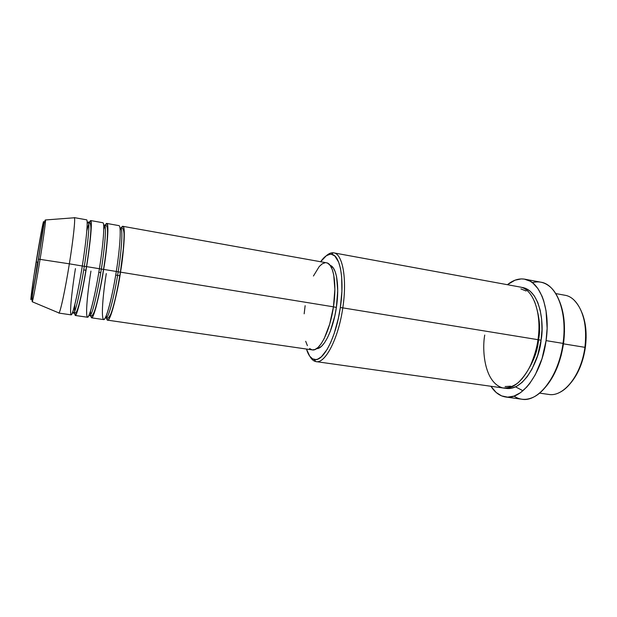 <?xml version="1.0" encoding="UTF-8"?>
<svg xmlns="http://www.w3.org/2000/svg" width="617" height="617" viewBox="0 0 617 617"><rect width="100%" height="100%" fill="white"/><g stroke="black" fill="none" stroke-linecap="round" stroke-linejoin="round"><path stroke-width="0.93" d="M37.591 262.202L36.141 261.893C37.93 250.664 42.303 225.028 43.506 221.596C44.37 220.331 40.437 246.63 38.377 259.171L33.441 288.077L30.904 299.708L33.896 276.208L41.725 229.617L43.506 221.596L43.552 223.454L38.501 259.171C35.709 279.216 31.135 296.553 32.261 301.767L58.97 312.966C60.435 312.071 65.302 289.304 69.351 263.821L40.066 259.364C36.58 281.09 32.94 300.726 32.261 301.767L32.261 301.767C33.411 299.06 38.131 271.619 40.066 259.364L38.377 259.171C36.418 271.588 31.691 298.952 30.904 299.708C30.495 298.227 34.297 273.184 36.141 261.893L37.591 262.202L33.68 287.838M120.168 230.226C126.963 213.443 123.847 254.281 120.485 272.151L118.155 271.858C120.477 258.245 123.693 229.015 120.562 227.928L119.976 228.136L120.562 227.928C123.693 229.015 120.477 258.245 118.155 271.858L116.343 271.503M103.756 229.462C110.682 207.651 107.242 250.193 103.641 269.405L101.327 269.112C103.641 255.415 107.127 226.061 104.512 225.058L103.695 225.675L104.512 225.058C107.127 226.061 103.641 255.415 101.327 269.112L99.399 268.727L101.327 269.112C99.275 283.188 92.789 315.457 89.835 315.565L89.257 314.724L89.835 315.565C92.789 315.457 99.275 283.188 101.327 269.112L103.641 269.405C99.491 295.936 93.63 318.927 91.563 317.832L90.691 315.657M86.812 230.835C90.128 218.271 91.594 217.554 91.208 228.691C90.182 241.687 88.647 254.335 86.596 266.629L84.29 266.343C86.604 252.561 90.36 223.076 88.27 222.166L87.174 223.67L88.27 222.166C90.36 223.076 86.604 252.561 84.29 266.343L69.351 263.821C65.094 290.661 59.988 314.053 58.769 313.066L58.553 312.796M570.733 383.018C578.252 373.948 583.127 362.102 585.356 347.479L584.924 347.332C582.139 368.488 570.972 387.515 559.002 392.728M342.797 307.868L340.329 307.544C336.072 337.607 323.069 362.279 314.238 359.472C310.883 358.647 308.299 355.176 306.472 349.052L309.726 356.186L312.603 358.863L315.904 359.572L317.678 359.163L321.403 356.788L327.126 349.446L330.805 342.258L334.183 333.535L338.34 318.38L340.329 307.544L341.895 291.401L341.656 276.825L340.515 268.68L338.671 262.171L334.784 255.962L331.622 254.351L329.918 254.304L326.37 255.723C328.93 253.417 331.391 252.461 333.735 252.862C342.612 253.71 347.278 278.899 342.797 307.868C338.455 338.509 325.267 363.845 316.105 361.616C313.752 361.246 311.724 359.564 310.019 356.572C311.616 359.387 313.513 361.038 315.688 361.539C324.858 364.516 338.394 339.026 342.797 307.868L537.993 339.682L342.797 307.868C347.363 278.398 342.435 252.985 333.319 252.8C331.098 252.584 328.776 253.556 326.37 255.716L320.624 261.739C324.295 256.502 327.851 254.027 331.29 254.297C340.052 254.528 344.733 279.108 340.329 307.544L342.797 307.868M505.662 396.993L521.913 399.23C538.348 402.508 558.801 376.362 563.02 343.391L563.514 343.546C565.635 326.902 564.239 312.665 559.326 300.834L562.295 309.819L564.069 320.292L564.486 331.707L563.514 343.546L561.2 355.276L557.637 366.359L553.009 376.301L545.297 387.376C554.59 376.571 560.66 361.963 563.514 343.546L563.02 343.391C559.596 369.267 546.053 392.304 532.147 397.726C525.537 400.371 519.483 399.824 513.984 396.099L520.455 392.705L526.771 387.036L529.779 383.404L535.325 374.681L542.004 358.693L546.076 340.623C541.788 373.825 521.689 400.225 505.662 396.993C499.839 396.075 494.934 392.505 490.939 386.273L496.161 392.474L501.606 395.898L507.614 397.147L513.984 396.099M509.627 388.54L509.341 388.147M520.925 288.926L526.108 291M534.523 301.42C539.474 315.41 540.816 328.221 538.548 339.844L537.978 339.751L538.548 339.844C540.816 328.221 539.474 315.41 534.523 301.42M521.296 287.329C540.515 289.304 544.387 324.604 541.07 340.183L538.548 339.844L541.07 340.183L537.623 355.539L531.977 369.151L527.273 376.609L522.067 382.417L516.591 386.373L511.077 388.355L504.945 388.17C524.82 392.651 540.199 356.533 541.07 340.183L541.965 329.74L541.672 319.668L540.237 310.42L537.723 302.369L534.268 295.844L530.042 291.07L525.237 288.201L521.296 287.329M91.563 317.832L103.671 319.591C106.047 320.724 112.178 297.88 116.289 271.465L103.641 269.405L116.289 271.465C120.292 246.453 121.364 225.398 118.904 225.614L106.864 223.454C109.032 223.184 107.666 244.278 103.641 269.405C101.905 281.005 99.376 293.538 96.051 307.019C92.496 319.537 90.645 320.909 90.514 311.153M98.813 272.344L100.748 272.66L98.813 272.344M326.354 262.765L327.858 263.289L330.257 265.541L332.239 269.428L333.712 274.843L334.869 289.381L333.45 306.826L329.679 324.195L324.218 338.525L321.141 343.777L318.017 347.487L314.971 349.523L312.279 349.893C319.567 351.667 329.979 331.252 333.45 306.826L120.485 272.151C116.382 298.52 110.158 321.318 107.682 320.169L106.594 318.002M115.711 275.074L119.899 275.753L115.711 275.074M336.381 307.382L333.442 306.904L336.381 307.382L334.823 315.873L330.296 331.344L327.511 337.661L324.557 342.697L321.542 346.245L318.596 348.212L316.621 348.62C323.632 349.207 333.165 329.964 336.381 307.382C339.682 286.041 336.573 266.999 330.126 265.356L333.242 267.878L335.154 271.619L336.589 276.802L337.723 290.707L336.381 307.382M316.105 361.616L503.449 388.039C517.2 390.823 534.314 368.071 537.993 339.682C542.019 312.873 532.995 288.694 519.83 286.982L333.735 252.862M532.371 282.663C538.764 280.858 544.68 282.262 550.117 286.851C560.838 295.844 566.537 319.228 563.02 343.391L546.076 340.623L563.02 343.391C567.671 312.271 556.603 284.298 540.885 282.193L524.766 279.185C540.099 281.205 550.773 309.287 546.076 340.623L547.117 328.329L546.053 310.899L543.685 300.718L542.042 296.214L537.947 288.633L532.957 283.126L530.204 281.213L524.311 279.108L521.242 278.907L515.002 280.195L507.405 284.707C513.159 280.056 518.951 278.213 524.766 279.185M539.567 393.129L548.729 394.425C563.46 397.325 581.407 375.182 584.924 347.332L563.475 343.839L584.924 347.332C588.849 321.048 578.9 297.132 564.81 295.227L555.709 293.561M58.769 313.066L71.156 314.863C72.698 315.896 78.089 292.651 82.308 265.935C86.372 240.615 88.239 219.451 86.565 219.822L74.248 217.608C75.621 217.192 73.446 238.393 69.351 263.821L84.29 266.343C82.184 280.488 75.906 312.996 73.516 313.181L72.953 311.408L73.516 313.181C75.906 312.996 82.184 280.488 84.29 266.343L86.596 266.629C82.393 293.314 76.909 316.506 75.259 315.464L74.611 313.243M75.259 315.464L87.506 317.238C89.465 318.326 95.234 295.281 99.399 268.719L86.596 266.629L99.399 268.719C103.432 243.553 104.898 222.444 102.823 222.729L90.645 220.547C92.427 220.207 90.66 241.355 86.596 266.629C84.66 279.408 82.015 292.82 78.652 306.865C75.274 318.619 74.009 317.824 74.873 304.497M83.711 269.907L85.894 270.261M89.334 222.452L90.645 220.547M69.351 263.821C73.222 239.728 75.436 219.097 74.41 217.77L45.527 219.96C45.812 221.164 43.391 238.818 40.066 259.364L69.351 263.821M41.493 239.026L42.473 233.619M45.272 220.184L45.527 219.96C45.743 222.737 42.018 247.425 40.066 259.364L38.501 259.171L43.907 224.495C44.594 221.264 45.134 219.745 45.527 219.96M582.078 313.004L584.122 319.205L585.718 328.013L586.135 337.576L585.356 347.479L583.404 357.274L580.373 366.537L576.394 374.858L571.666 381.892M312.117 349.87L309.564 348.536M307.397 345.628L305.685 341.286M304.166 313.814L305.137 305.67M313.436 276.015L319.251 266.505L322.244 263.829L325.151 262.726M333.45 306.826C337.036 283.712 333.465 263.444 326.416 262.773L122.899 226.323C125.452 226.13 124.472 247.17 120.485 272.151L333.45 306.826M121.179 228.043L122.899 226.323M105.353 225.244L106.864 223.454M521.943 378.977C531.97 365.75 537.507 352.708 538.548 339.844C537.507 352.708 531.97 365.75 521.943 378.977M510.675 386.203L505.099 386.543M484.754 335.039C481.977 349.338 484.036 382.54 502.778 387.923C507.961 388.232 513.082 386.512 518.141 382.764C522.861 378.098 526.856 372.599 530.134 366.274C534.337 356.526 536.96 347.664 537.993 339.682M515.565 386.89L522.969 390.746M574.026 300.086C583.605 310.073 587.237 325.822 584.924 347.332L585.356 347.479C587.037 334.314 585.949 322.822 582.086 313.004M75.436 268.565C73.176 282.131 69.158 312.457 71.117 314.855C73.554 314.547 80.009 281.198 82.308 265.935M90.946 271.071C88.694 284.56 84.915 314.763 87.452 317.231C90.475 317.007 97.162 283.897 99.399 268.719M106.294 273.555C104.034 286.967 100.509 317.038 103.61 319.575C107.211 319.444 114.114 286.566 116.289 271.465L118.155 271.858C116.158 285.848 109.471 317.894 105.977 317.917L105.484 317.531L105.977 317.917C109.471 317.894 116.158 285.848 118.155 271.858L120.485 272.151C118.209 290.646 107.466 334.599 106.325 315.611M105.337 317.817L105.977 317.917C108.391 317.508 107.451 320.007 110.713 314.315C113.898 306.055 117.114 291.995 120.377 272.151L123.323 249.06C124.048 239.573 124.233 233.997 123.886 232.339C123.493 228.984 122.39 227.519 120.57 227.928M119.929 227.82L120.562 227.928M88.964 315.403L89.835 315.565C91.686 317.377 93.676 314.516 95.812 306.988C98.481 297.355 101.057 284.83 103.533 269.405C106.556 250.772 108.152 232.023 107.304 227.974C107.011 226.03 106.078 225.066 104.512 225.058L103.633 224.935M72.413 312.912L73.516 313.181C75.953 313.127 76.338 313.706 78.914 304.821C81.429 295.119 83.951 282.393 86.48 266.637C89.118 250.44 90.969 233.218 90.884 227.866C90.684 223.323 89.82 221.426 88.277 222.166L87.144 222.074M315.688 361.539L314.238 359.472M312.295 349.893L107.682 320.169M333.319 252.8L331.29 254.297"/></g></svg>
